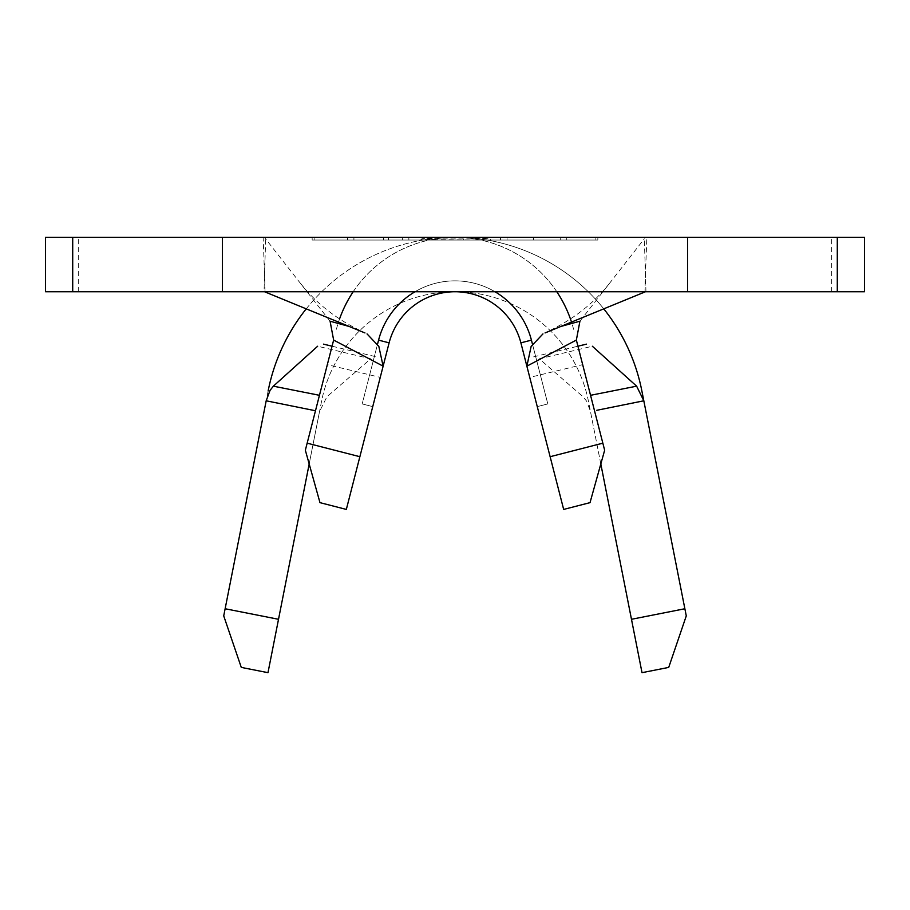 <?xml version="1.0" encoding="UTF-8"?>
<svg xmlns="http://www.w3.org/2000/svg" width="910" height="910" viewBox="0 0 910 910"><rect width="100%" height="100%" fill="white"/><g stroke="black" fill="none" stroke-linecap="round" stroke-linejoin="round"><path stroke-width="0.68" stroke-dasharray="4.55 3.41" d="M420.989 240.047L489.011 240.047L420.989 239.535C418.907 236.634 491.07 236.645 489.011 239.535C491.093 237.646 418.964 237.635 420.989 239.535M602.841 443.17L582.673 364.648L529.756 377.377L563.665 509.418L590.021 502.65L604.649 450.234L602.841 443.17L550.129 456.706M359.871 456.706L380.243 377.377L327.327 364.648L307.159 443.17L305.351 450.234L319.979 502.65L346.335 509.418L359.871 456.706L307.159 443.17M428.985 237.328L490.513 237.328L428.985 237.328L428.985 240.047L462.997 240.047L462.997 237.328M383.337 237.328L347.563 237.328L383.724 237.328L353.865 237.328L383.36 237.328L383.36 240.047L383.337 237.328M556.806 291.746A122.441 122.441 0 0 0 455 237.328L455 240.047L595.129 240.047L312.153 240.047L455 240.047L314.871 240.047L314.871 237.328L595.129 237.328L314.871 237.328L314.871 240.047L597.847 240.047L597.847 237.328L455 237.328L597.847 237.328L597.847 240.047L455 240.047L455 237.328L312.153 237.328L455 237.328A122.441 122.441 0 0 0 353.194 291.746M402.368 237.328L422.923 237.328L402.368 237.328L402.368 240.047L402.47 237.328M533.692 237.328L500.511 237.328L566.748 237.328L533.692 237.328L533.692 240.047L500.511 240.047L500.511 237.328M383.133 366.161L372.736 406.634L389.116 342.842L372.736 406.634L389.116 342.842L372.736 406.634L389.116 342.842L372.736 406.634L389.116 342.842L378.571 340.135A78.908 78.908 0 0 1 531.429 340.135L520.884 342.842A68.022 68.022 0 0 0 389.116 342.842A68.022 68.022 0 0 1 520.884 342.842A68.022 68.022 0 0 0 389.116 342.842A68.022 68.022 0 0 1 520.884 342.842A68.022 68.022 0 0 0 389.116 342.842A68.022 68.022 0 0 1 520.884 342.842A68.022 68.022 0 0 0 389.116 342.842L378.571 340.135L389.116 342.842A68.022 68.022 0 0 1 520.884 342.842L537.264 406.634L547.809 403.926L537.264 406.634L547.809 403.926L537.264 406.634L547.809 403.926L537.264 406.634L547.809 403.926L537.264 406.634L526.867 366.161M377.548 344.128L378.571 340.135A78.908 78.908 0 0 1 531.429 340.135L520.884 342.842L537.264 406.634L520.884 342.842L537.264 406.634L520.884 342.842L537.264 406.634L520.884 342.842L531.429 340.135L547.809 403.926L532.452 344.128M72.709 237.328L45.5 237.328L45.5 291.746L72.709 291.746L72.709 237.328L72.709 291.746L72.709 237.328L263.138 237.328L264.537 274.365L264.048 291.746L837.291 291.746L837.291 237.328L837.291 291.746L837.291 237.328L645.599 237.328L644.314 238.795L645.463 274.365L646.862 237.328M72.709 291.746L264.048 291.746M645.952 291.746L645.463 274.365L644.951 291.951M837.291 291.746L864.5 291.746L864.5 237.328L837.291 237.328M687.641 291.746L687.641 237.328M222.358 291.746L222.358 237.328M330.08 321.207L264.4 237.328L645.599 237.328M264.4 237.328L263.138 237.328M579.92 321.207L644.314 238.795M265.049 291.951L264.537 274.365L265.686 238.795M573.596 329.306A122.441 122.441 0 0 0 336.404 329.306M415.005 291.746A78.908 78.908 0 0 1 494.995 291.746M378.571 340.135L362.191 403.926L372.736 406.634L362.191 403.926L372.736 406.634L362.191 403.926L372.736 406.634L362.191 403.926L372.736 406.634L362.191 403.926L378.571 340.135A78.908 78.908 0 0 1 531.429 340.135L547.809 403.926L531.429 340.135L547.809 403.926L531.429 340.135L547.809 403.926L531.429 340.135L520.884 342.842L531.429 340.135A78.908 78.908 0 0 0 378.571 340.135L362.191 403.926L378.571 340.135A78.908 78.908 0 0 1 531.429 340.135A78.908 78.908 0 0 0 378.571 340.135L362.191 403.926L378.571 340.135A78.908 78.908 0 0 1 531.429 340.135L520.884 342.842L531.429 340.135M312.153 240.047L312.153 237.328L312.153 240.047M306.238 308.854A190.463 190.463 0 0 1 455 237.328L455 240.047L455 237.328A190.463 190.463 0 0 1 603.762 308.854M595.129 240.047L595.129 237.328L595.129 240.047M347.563 240.047L383.724 240.047L347.563 240.047L347.563 237.328M347.677 240.047L347.677 237.328M383.724 240.047L383.724 237.328L383.713 240.047M353.945 240.047L353.945 237.328L353.91 240.047M383.406 240.047L383.406 237.328L383.394 240.047M353.899 240.047L353.899 237.328L353.865 240.047M402.47 240.047L388.399 240.047L388.399 237.328L388.411 240.047L422.923 240.047L422.923 237.328L422.911 240.047L408.886 240.047L408.886 237.328M408.886 240.047L408.783 237.328M408.783 240.047L402.368 240.047M462.997 240.047L490.513 240.047L490.513 237.328M490.513 240.047L485.542 240.047L485.542 237.328M485.542 240.047L463.065 240.047L463.065 237.328M463.065 240.047L435.617 240.047L435.617 237.328M435.617 240.047L463.372 240.047L463.372 237.328M463.372 240.047L485.485 240.047L485.485 237.328M485.485 240.047L490.445 240.047L490.445 237.328M490.445 240.047L462.974 240.047L462.974 237.328M462.974 240.047L436.948 240.047L436.948 237.328M436.948 240.047L428.985 240.047M500.511 240.047L533.283 240.047L533.283 237.328M533.283 240.047L566.748 240.047L566.748 237.328M566.748 240.047L533.692 240.047M533.487 240.047L560.241 240.047L507.063 240.047L533.487 240.047L533.487 237.328L560.241 237.328L533.487 237.328M560.241 240.047L560.241 237.328M533.578 240.047L533.578 237.328M507.063 240.047L507.063 237.328M309.184 463.975L319.524 411.57L326.906 396.783L370.711 358.802L317.635 346.244M588.474 401.435A136.045 136.045 0 0 0 321.526 401.435L278.517 619.289L225.134 608.744L268.143 390.902A190.463 190.463 0 0 1 641.857 390.902L684.866 608.744L631.483 619.289L588.474 401.435A136.045 136.045 0 0 0 321.526 401.435M600.816 463.975L590.476 411.57L586.643 401.185L583.094 396.783L539.289 358.802L592.365 346.244M631.483 619.289L642.016 672.672L668.713 667.405L686.277 615.899L684.866 608.744M225.134 608.744L223.724 615.899L241.286 667.405L267.984 672.672L278.517 619.289M78.283 291.746L78.283 237.328M831.717 291.746L831.717 237.328M609.359 283.533C593.57 303.53 573.277 319.399 548.502 331.138M300.641 283.533C316.43 303.53 336.723 319.399 361.498 331.138M533.613 356.857L577.93 346.198M332.07 346.198L376.387 356.857"/><path stroke-width="1.36" d="M602.841 443.17L604.649 450.234L590.021 502.65L563.665 509.418L550.129 456.706L602.841 443.17L576.36 340.067L526.867 366.161L550.129 456.706M415.005 291.746A78.908 78.908 0 0 0 378.571 340.135L389.116 342.842A68.022 68.022 0 0 1 520.884 342.842L526.867 366.161L531.144 346.414L542.963 333.913M367.037 333.913L378.833 346.38L383.133 366.161L389.116 342.842A68.022 68.022 0 0 1 520.884 342.842L531.429 340.135L532.452 344.128M837.291 291.746L72.709 291.746L72.709 237.328L864.5 237.328L864.5 291.746L837.291 291.746L837.291 237.328M72.709 291.746L45.5 291.746L45.5 237.328L72.709 237.328M687.641 291.746L687.641 237.328M222.358 291.746L222.358 237.328M645.452 291.746L545.056 332.935M560.833 326.462L579.92 321.207L576.36 340.067M571.878 323.289A122.441 122.441 0 0 0 556.806 291.746M353.194 291.746A122.441 122.441 0 0 0 339.612 318.796M333.64 340.067L307.159 443.17L359.871 456.706L383.133 366.161L333.64 340.067L330.08 321.207L349.167 326.462M264.548 291.746L364.944 332.935M359.871 456.706L346.335 509.418L319.979 502.65L305.351 450.234L307.159 443.17M494.995 291.746A78.908 78.908 0 0 1 531.429 340.135M378.571 340.135L377.548 344.128M317.635 346.244L273.375 386.17L319.455 395.304M592.365 346.244L636.625 386.17L643.814 400.798L686.277 615.899L668.713 667.405L642.016 672.672L600.816 463.975M603.762 308.854A190.463 190.463 0 0 1 641.857 390.902L643.814 400.798L596.732 410.308M268.143 390.902A190.463 190.463 0 0 1 306.238 308.854M225.134 608.744L278.517 619.289L267.984 672.672L241.286 667.405L223.724 615.899L266.186 400.798L270.02 390.413L273.375 386.17M590.544 395.304L636.625 386.17M631.483 619.289L684.866 608.744M309.184 463.975L278.517 619.289M315.486 410.763L266.186 400.798M577.93 346.198L586.518 344.139M323.482 344.139L332.07 346.198"/></g></svg>
